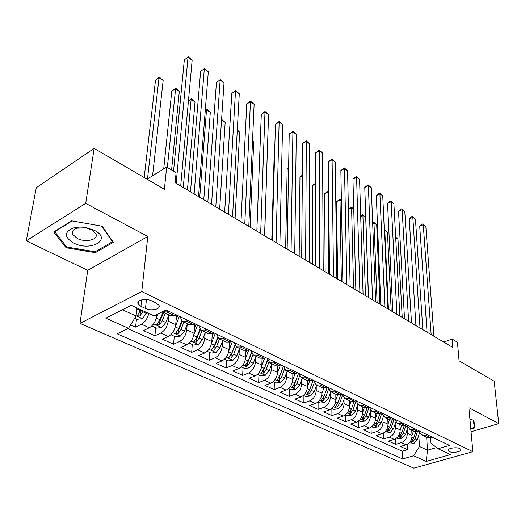 <?xml version="1.0" encoding="UTF-8"?>
<svg xmlns="http://www.w3.org/2000/svg" width="525" height="525" viewBox="0 0 525 525"><rect width="100%" height="100%" fill="white"/><g stroke="black" fill="none" stroke-linecap="round" stroke-linejoin="round"><path stroke-width="0.79" d="M459.815 448.553C456.33 446.677 446.683 448.501 448.238 450.726L449.262 451.553C452.753 453.397 462.328 451.598 460.812 449.367L459.815 448.553M79.99 323.4L413.871 468.136L472.874 451.671L141.77 291.578L79.99 323.4L87.728 270.336L147.807 236.486L85.7 203.365L26.25 240.857L87.728 270.336M26.25 240.857L36.291 187.701L94.152 148.411L164.397 189.295L166.668 167.062L147.026 179.183M471.063 431.753L498.75 423.623L494.189 381.229L459.08 360.793L457.452 342.267L452.13 339.058L443.796 342.097M85.7 203.365L94.152 148.411M130.627 324.863L135.588 327.101L136.493 318.957M156.863 314.495L156.739 315.781C155.807 321.346 153.326 325.349 149.303 327.79L143.391 330.619L154.901 335.803L155.695 327.757M176.525 315L175.691 324.667C174.832 330.166 172.39 334.103 168.374 336.473L162.448 339.209L173.591 344.229L174.28 336.269M194.703 324.319L194.033 333.27C193.239 338.704 190.838 342.576 186.821 344.879L180.895 347.524L191.684 352.387L192.275 344.512M212.31 333.5L211.798 341.591C211.063 346.966 208.694 350.772 204.691 353.017L198.765 355.576L209.213 360.288L209.718 352.498M229.386 342.3L229.005 349.663C228.329 354.972 225.993 358.719 221.996 360.905L216.077 363.385L226.209 367.953L226.616 360.242M245.969 350.687L245.68 357.479C245.063 362.729 242.76 366.417 238.777 368.543L232.857 370.952L242.681 375.382L243.016 367.756M262.054 358.7L261.85 365.065C261.293 370.256 259.022 373.885 255.045 375.959L249.132 378.289L258.668 382.587L258.923 375.04M277.679 366.371L277.541 372.422C277.029 377.554 274.792 381.13 270.828 383.145L264.928 385.409L274.181 389.576L274.365 382.115M292.852 373.721L292.773 379.562C292.307 384.635 290.095 388.159 286.145 390.127L280.258 392.319L289.249 396.368L289.36 388.986M307.584 380.769L307.558 386.492C307.138 391.512 304.959 394.984 301.022 396.9L295.148 399.033L303.883 402.97L303.929 395.66M321.904 387.555L321.923 393.225C321.549 398.193 319.397 401.612 315.479 403.489L309.619 405.556L318.104 409.382L318.091 402.143M335.816 394.157L335.888 399.774C335.547 404.683 333.428 408.056 329.523 409.887L323.682 411.895L331.931 415.616L331.859 408.535M349.348 400.575L349.46 406.14C349.164 410.996 347.071 414.317 343.179 416.108L337.358 418.058L345.378 421.68L345.26 414.98M362.506 406.822L362.663 412.328C362.401 417.132 360.334 420.413 356.462 422.159L350.661 424.056L358.463 427.58L358.306 421.221M375.316 412.899L375.513 418.353C375.283 423.104 373.242 426.339 369.383 428.046L363.602 429.89L371.201 433.315L371.004 427.271M387.785 418.819L388.014 424.213C387.817 428.918 385.803 432.108 381.964 433.775L376.202 435.573L383.604 438.907L383.375 433.138M399.925 424.581L400.188 429.923C400.024 434.575 398.035 437.725 394.216 439.353L388.474 441.105L395.686 444.353L395.423 438.841M166.668 167.062L176.092 172.738L175.14 182.72L452.839 347.465L452.13 339.058M140.936 306.338L145.497 308.483C151.252 311.423 161.287 309.113 158.97 305.347L156.299 303.109L151.732 300.917C145.937 297.898 135.785 300.261 138.154 304.034L140.936 306.338L141.638 299.9M430.612 437.496L430.986 443.12L437.994 448.737L449.538 445.41L166.084 310.006L153.943 315.919L131.263 305.307L105.879 318.189L128.5 328.302L117.18 333.815L402.655 458.929L413.602 455.772L419.482 446.499L427.508 450.194L436.551 447.576M437.994 448.737L450.502 454.584L426.228 461.416L413.602 455.772M407.144 429.621L407.341 433.276C407.197 437.902 405.221 441.02 401.408 442.634L395.686 444.353M411.751 430.192L412.046 435.481L407.341 433.276M395.181 423.911L395.358 427.652C395.181 432.331 393.179 435.494 389.353 437.141L383.604 438.907M382.902 418.058L383.053 421.883C382.843 426.615 380.815 429.817 376.976 431.498L371.201 433.315M370.283 412.033L370.414 415.958C370.171 420.735 368.123 423.983 364.258 425.709L358.463 427.58M357.328 405.845L357.427 409.874C357.151 414.697 355.071 417.992 351.192 419.757L345.378 421.68M344.006 399.479L344.078 403.613C343.763 408.496 341.657 411.836 337.759 413.641L331.931 415.616M330.31 392.936L330.35 397.176C329.995 402.111 327.863 405.497 323.951 407.348L318.104 409.382M316.227 386.197L316.227 390.554C315.833 395.542 313.674 398.98 309.743 400.877L303.883 402.97M301.731 379.253L301.698 383.742C301.258 388.782 299.066 392.273 295.122 394.216L289.249 396.368M286.814 372.107L286.735 376.727C286.25 381.826 284.032 385.37 280.074 387.358L274.181 389.576M271.451 364.737L271.327 369.502C270.788 374.66 268.537 378.256 264.567 380.297L258.668 382.587M255.623 357.138L255.445 362.06C254.861 367.27 252.577 370.926 248.594 373.019L242.681 375.382M239.308 349.296L239.072 354.382C238.435 359.658 236.119 363.366 232.122 365.518L226.209 367.953M222.482 341.204L222.187 346.467C221.491 351.803 219.142 355.569 215.138 357.781L209.213 360.288M205.131 332.843L204.763 338.297C204.002 343.691 201.62 347.524 197.61 349.794L191.684 352.387M187.215 324.201L186.769 329.858C185.948 335.324 183.527 339.216 179.511 341.552L173.591 344.229M168.722 315.262L168.184 321.149C167.298 326.675 164.843 330.632 160.821 333.034L154.901 335.803M148.772 313.497C147.479 318.57 145.058 322.153 141.501 324.233L135.588 327.101M127.824 328.63L402.262 451.192L407.452 449.663L407.17 444.38M412.046 435.481C411.915 440.088 409.946 443.192 406.147 444.787L400.431 446.493L407.452 449.663M176.302 314.888L174.654 315.676L170.671 315.787L163.406 312.342M168.486 311.154L166.838 311.948L162.442 311.778M187.825 320.394L186.185 321.162L182.182 321.248L180.108 316.706M182.733 321.51L189.728 324.831L193.738 324.765L195.379 324.004M206.528 329.326L204.881 330.074L200.858 330.113L198.706 325.592M201.416 330.376L208.156 333.578L212.192 333.552L213.832 332.817M224.615 337.969L222.974 338.691L218.932 338.691L216.713 334.195M217.632 337.411L214.62 345.266L211.509 350.024L213.957 350.188L216.7 346.231L219.489 338.953L225.993 342.044L230.048 342.057L231.689 341.348M242.123 346.336L240.483 347.032L236.421 346.992L234.143 342.517M236.992 347.261L243.265 350.234L247.334 350.293L248.968 349.604M259.081 354.434L257.44 355.103L253.365 355.031L251.029 350.588M253.936 355.3L259.993 358.175L264.075 358.267L265.709 357.597M275.507 362.276L273.873 362.933L269.784 362.821L267.396 358.404M270.362 363.097L276.209 365.873L280.298 365.991L281.932 365.348M291.428 369.882L289.8 370.519L285.705 370.374L283.264 365.984M286.283 370.65L291.933 373.334L296.034 373.485L297.662 372.862M306.869 377.258L305.242 377.875L301.14 377.705L298.659 373.341M301.724 377.98L307.191 380.572L311.292 380.756L312.913 380.146M321.851 384.418L320.23 385.009L316.122 384.812L313.602 380.474M316.713 385.094L321.996 387.601L326.104 387.811L327.718 387.22M336.394 391.361L334.779 391.939L330.671 391.716L328.105 387.404M331.262 391.998L336.374 394.419L340.476 394.656L342.09 394.085M350.516 398.108L348.908 398.672L344.8 398.423L342.202 394.137M345.391 398.698L350.339 401.048L354.447 401.31L356.055 400.752M364.238 404.663L362.631 405.208L358.529 404.933L355.917 400.798M359.12 405.215L363.91 407.492L368.012 407.774L369.62 407.236M377.573 411.036L375.972 411.561L371.871 411.265L369.272 407.348M372.468 411.548L377.108 413.752L381.209 414.054L382.804 413.536M390.541 417.231L388.946 417.742L384.851 417.428L382.266 413.707M385.442 417.71L389.937 419.842L394.039 420.164L395.627 419.659M403.148 423.255L401.566 423.754L397.471 423.419L394.912 419.888M398.068 423.701L402.426 425.768L406.514 426.11L408.102 425.617M415.426 429.115L413.844 429.601L409.762 429.247L407.223 425.893M410.36 429.529L414.579 431.537L418.661 431.898L420.236 431.419M427.37 434.818L425.795 435.297L421.719 434.923L419.212 431.727M422.317 435.205L426.418 437.148L430.487 437.528L432.055 437.062M122.496 309.757L136.093 316.017L128.5 328.302M136.986 307.985L136.093 316.017M147.807 236.486L141.77 291.578M498.75 423.623L468.877 407.695L472.874 451.671M426.674 437.286L427.508 450.194L426.228 461.416M418.799 435.173L419.482 446.499M402.262 451.192L402.655 458.929M66.13 247.761L95.353 252.689L113.407 242.287L102.126 226.223L71.649 220.854L53.727 232.004L66.13 247.761L66.34 246.488M470.82 429.089L475.027 427.842L473.793 420.092L469.954 419.567M95.524 251.521L95.353 252.689M176.151 183.317L188.035 57.31L192.15 60.244L180.692 186.014M173.545 171.202L184.327 59.922L188.357 56.864L192.15 60.244M184.327 59.922L188.357 56.864M134.768 318.17L137.255 319.305L142.465 318.616L146.947 312.644M136.946 308.359L137.077 308.031M152.585 175.75L163.157 80.489L159.042 77.713L155.525 80.187L144.178 177.529M140.851 309.789L137.274 315.761L139.978 316.017L143.213 310.898M141.619 310.15L140.326 312.815L139.978 316.017M155.525 80.187L159.462 77.201L159.042 77.713L147.492 178.894M159.462 77.201L163.157 80.489M94.474 230.396L86.415 227.706C81.578 226.833 77.188 226.944 73.251 228.04C64.05 232.109 64.129 237.083 73.493 242.957C90.681 252.118 112.757 239.426 94.474 230.396M91.494 229.786L86.008 227.955L77.044 228.185C73.073 229.51 71.603 231.564 72.64 234.347L77.149 238.409C85.516 242.937 98.982 239.649 95.852 233.763L91.494 229.786M101.614 226.137L112.553 241.69L95.064 251.783L66.741 246.999L54.751 231.722L72.096 220.94M54.817 231.328L54.751 231.722M112.619 241.165L112.553 241.69M473.701 420.079L474.416 427.422L470.767 428.498M473.235 420.013L474.416 427.422M194.119 193.974L204.317 68.893L208.313 71.741L198.522 196.593M190.483 191.822L200.609 71.433L204.573 68.407L208.313 71.741M200.609 71.433L204.573 68.407M211.536 204.31L220.132 80.148L224.018 82.911L215.801 206.837M207.841 202.118L216.425 82.609L220.329 79.629L224.018 82.911M216.425 82.609L220.329 79.629M228.414 214.318L235.508 91.088L239.282 93.772L232.555 216.779M224.667 212.1L231.801 93.476L235.508 91.088L235.646 90.536L239.282 93.772M231.801 93.476L235.646 90.536M244.781 224.031L250.451 101.719L254.126 104.331L248.798 226.413M240.995 221.786L246.757 104.042L250.451 101.719L250.543 101.141L254.126 104.331M246.757 104.042L250.543 101.141M151.817 325.979L156.607 328.171L161.759 327.502L165.847 322.501L168.86 314.928M156.365 317.881L157.927 313.976M171.583 170.021L179.314 91.416L175.317 88.712L171.793 91.12L163.721 168.879M162.98 312.145L159.948 319.745L156.752 324.752L159.39 324.982L162.238 320.814L165.263 313.222M163.649 312.454L159.698 321.818L159.39 324.982M171.793 91.12L175.672 88.167L167.331 167.462M175.672 88.167L179.314 91.416M170.874 334.707L175.33 336.748L180.423 336.105L184.478 331.196L187.405 323.728M175.422 326.419L179.386 316.365M176.118 319.745L177.758 315.584M181.755 320.946L178.769 328.532L175.599 333.447L178.172 333.657L180.981 329.562L183.927 322.081M182.287 321.307L178.434 330.527L178.172 333.657M187.432 190.011L195.024 102.034L191.139 99.402L183.271 187.543M188.429 101.076L191.428 98.831L195.024 102.034M191.428 98.831L188.416 101.207M189.315 343.153L193.463 345.056L198.496 344.433L202.512 339.609L205.36 332.246M193.837 334.74L197.603 325.067M194.407 328.243L195.956 324.279M199.966 329.352L196.98 337.03L193.843 341.867L196.35 342.057L199.126 338.034L201.994 330.652M200.373 329.766L196.58 338.96L196.35 342.057M203.779 199.71L210.302 112.363L206.522 109.804L199.736 197.308M205.301 110.158L206.758 109.207L210.302 112.363M206.758 109.207L205.268 110.618M207.178 351.337L211.024 353.102L216.005 352.492L219.975 347.767L222.751 340.502M211.654 342.832L215.243 333.493M212.12 336.479L213.465 332.981M217.941 337.831L214.148 347.13L213.957 350.188M219.66 209.127L225.173 122.41L221.563 119.969M221.602 119.346L225.173 122.41M260.669 233.454L264.987 112.061L268.564 114.601L264.567 235.771M256.837 231.184L261.299 114.325L264.987 112.061L265.027 111.451L268.564 114.601M261.299 114.325L265.027 111.451M224.477 359.264L228.04 360.898L232.969 360.308L236.906 355.661L239.61 348.502M228.9 350.707L232.339 341.657M229.274 344.472L230.226 341.978M234.787 345.135L231.715 353.24L228.631 357.919L231.02 358.07L233.73 354.178L236.447 347.005M235.003 345.542L231.177 355.044L231.02 358.07M235.088 218.282L239.649 132.195L237.267 130.587M237.307 129.872L239.649 132.195M276.084 242.602L279.136 122.122L282.614 124.596L279.871 244.847M272.213 240.306L275.448 124.327L279.136 122.122L279.123 121.492L282.614 124.596M275.448 124.327L279.123 121.492M241.244 366.942L244.545 368.458L249.414 367.887L253.312 363.32L255.951 356.258M245.608 358.358L248.876 349.643M245.903 352.229L246.527 350.569M251.436 352.551L248.279 360.97L245.221 365.577L247.564 365.715L250.235 361.883L252.912 354.723M251.58 352.918L247.682 362.716L247.564 365.715M250.09 227.181L253.746 141.717L252.532 140.897M252.545 140.477L253.746 141.717M291.06 251.488L292.904 131.919L296.29 134.328L294.735 253.667M287.155 249.172L289.223 134.065L292.904 131.919L292.845 131.263L296.29 134.328M289.223 134.065L292.845 131.263M257.499 374.391L260.551 375.788L265.368 375.237L269.233 370.748L271.799 363.779M261.804 365.794L264.685 358.017M262.021 359.763L262.428 358.68M267.606 359.664L264.351 368.471L261.319 373.006L263.603 373.124L266.247 369.357L268.912 362.138M267.691 359.973L263.694 370.158L263.603 373.124M264.679 235.837L267.363 150.924M305.609 260.118L306.311 141.461L309.612 143.804L309.179 262.238M301.672 257.782L302.643 143.542L306.311 141.461L306.213 140.779L309.612 143.804M302.643 143.542L306.213 140.779M273.276 381.616L276.091 382.902L280.855 382.371L284.681 377.961L287.188 371.083M277.515 373.019L280.055 366.083M277.666 367.08L277.915 366.391M274.463 159.548L274.037 159.79L271.773 240.043M283.329 366.483L279.943 375.749L276.931 380.212L279.169 380.317L281.781 376.609L284.458 369.272M283.369 366.699L279.234 377.383L279.169 380.317M274.037 159.79L274.47 159.397M319.751 268.505L319.371 150.747L322.586 153.037L323.223 270.565M315.781 266.155L315.709 152.782L319.371 150.747L319.233 150.052L322.586 153.037M315.709 152.782L319.233 150.052M288.586 388.631L291.172 389.812L295.89 389.301L299.677 384.963L302.124 378.171M292.753 380.048L295.024 373.78M292.845 374.181L292.996 373.761M288.619 167.81L287.168 168.61L285.652 248.279M298.522 373.275L295.076 382.81L292.09 387.207L294.282 387.299L296.861 383.644L299.572 376.143M298.561 373.295L294.322 384.392L294.282 387.299M287.168 168.61L288.625 167.258M333.5 276.662L332.102 159.803L335.232 162.028L336.879 278.67M329.51 274.299L328.447 161.785L332.102 159.803L331.918 159.082L335.232 162.028M328.447 161.785L331.918 159.082M303.45 395.437L305.826 396.526L310.492 396.027L314.245 391.755L316.627 385.061M307.552 386.879L309.612 381.117M302.367 175.914L299.972 177.214L299.171 256.298M313.136 380.258L309.77 389.675L306.817 393.999L308.963 394.078L311.509 390.482L314.265 382.764M299.972 177.214L302.374 175.114M346.874 284.596L344.505 168.63L347.557 170.802L350.162 286.552M342.858 282.22L340.863 170.559L344.505 168.63L344.288 167.888L347.557 170.802M340.863 170.559L344.288 167.888M317.894 402.052L320.066 403.049L324.68 402.563L328.394 398.363L330.73 391.748M321.923 393.527L323.827 388.152M315.728 183.868L312.454 185.601L312.336 264.108M327.213 387.404L324.05 396.336L321.123 400.595L323.223 400.667L325.736 397.123L328.552 389.15M312.454 185.601L315.728 183.035M359.887 292.32L356.6 177.233L359.572 179.353L363.083 294.217M355.858 289.925L352.964 179.11L356.6 177.233L356.344 176.472L359.572 179.353M352.964 179.11L356.344 176.472M331.925 408.483L333.907 409.388L338.474 408.916L342.156 404.788L344.452 398.199M335.888 399.991L337.673 394.905M328.735 192.406L328.112 191.986L324.64 193.784L325.159 271.72M340.83 394.531L337.929 402.813L335.022 407.013L337.083 407.065L339.57 403.581L342.464 395.305M324.64 193.784L327.954 191.198L328.112 191.986L328.853 273.906M327.954 191.198L328.729 191.723M345.568 414.73L347.366 415.557L351.888 415.098L355.537 411.029L357.814 404.434M349.466 406.284L351.153 401.408M341.408 200.97L339.997 200.018L336.532 201.771L337.66 279.136M354.093 401.415L351.428 409.113L348.541 413.247L350.562 413.293L353.023 409.854L356.002 401.238M336.532 201.771L339.8 199.218L339.997 200.018L341.375 281.334M339.8 199.218L341.394 200.445M358.837 420.814L360.465 421.555L364.934 421.109L368.55 417.106L370.827 410.458M362.663 412.407L364.291 407.682M367.034 408.017L364.553 415.242L361.692 419.311L363.674 419.35L366.109 415.964L369.029 407.433M353.752 209.317L351.592 207.861L353.581 288.579M348.423 209.291L351.369 207.04L353.745 209.075M351.369 207.04L351.592 207.861L348.423 209.429M372.553 299.834L368.392 185.627L371.3 187.694L375.67 301.685M368.504 297.432L364.777 187.458L368.392 185.627L368.11 184.852L371.3 187.694M364.777 187.458L368.11 184.852M384.891 307.151L379.903 193.81L382.738 195.832L387.929 308.956M380.828 304.743L376.294 195.602L379.903 193.81L379.588 193.023L382.738 195.832M376.294 195.602L379.588 193.023M396.913 314.285L391.138 201.803L393.901 203.772L399.866 316.037M392.831 311.863L387.542 203.549L391.138 201.803L390.79 201.003L393.901 203.772M387.542 203.549L389.353 201.698L390.79 201.003M371.752 426.727L373.216 427.396L377.639 426.963L381.222 423.019L383.499 416.286M370.414 415.958L375.513 418.353L377.088 413.739M379.654 414.343L377.331 421.201L374.489 425.217L376.432 425.243L378.84 421.903L381.537 413.949M368.419 297.38L365.708 217.396L362.919 215.512L365.485 295.641M360.695 215.952L362.663 214.686L365.708 217.396M362.663 214.686L362.919 215.512L360.714 216.582M408.621 321.228L402.104 209.606L404.801 211.529L411.502 322.941M404.532 318.806L398.521 211.312L402.104 209.606L401.73 208.786L404.801 211.529M398.521 211.312L400.299 209.468L401.73 208.786M384.32 432.482L385.626 433.079L390.003 432.659L393.553 428.774L395.843 421.929M388.014 424.18L389.537 419.652M391.972 420.44L389.767 427.002L386.945 430.966L388.854 430.986L391.237 427.691L393.73 420.256M379.962 304.231L376.707 224.831L373.984 222.987L377.101 302.531M372.638 222.652L373.695 222.147L376.707 224.831M373.695 222.147L373.984 222.987L372.678 223.611M420.033 328L412.814 217.225L415.446 219.102L422.842 329.667M415.938 325.572L409.244 218.886L412.814 217.225L412.407 216.392L415.446 219.102M409.244 218.886L410.983 217.061L412.407 216.392M396.552 438.086L397.714 438.618L402.045 438.204L405.562 434.378L407.879 427.396M400.181 429.837L401.664 425.401M403.988 426.313L401.874 432.659L399.079 436.557L400.956 436.57L403.305 433.322L405.635 426.313M391.223 310.912L387.45 232.096L384.786 230.298L388.434 309.258M384.287 229.537L387.45 232.096M384.477 229.445L384.786 230.298L384.326 230.508M431.169 334.609L423.268 224.667L425.847 226.498L433.906 336.23M427.061 332.174L419.718 226.288L423.268 224.667L422.842 223.821L425.847 226.498M419.718 226.288L421.424 224.47L422.842 223.821M408.47 443.546L409.487 444.012L413.779 443.612L417.263 439.838L419.613 432.692M412.04 435.35L413.47 431.012M415.708 431.99L413.667 438.158L410.898 442.011L412.742 442.017L415.065 438.815L417.263 432.147M402.222 317.435L397.957 239.19L395.706 237.674M395.666 237.018L397.957 239.19M400.188 429.923L395.358 427.652M388.014 424.213L383.053 421.883M362.663 412.328L357.427 409.874M349.46 406.14L344.078 403.613M335.888 399.774L330.35 397.176M321.923 393.225L316.227 390.554M307.558 386.492L301.698 383.742M292.773 379.562L286.735 376.727M277.541 372.422L271.327 369.502M261.85 365.065L255.445 362.06M245.68 357.479L239.072 354.382M229.005 349.663L222.187 346.467M211.798 341.591L204.763 338.297M194.033 333.27L186.769 329.858M175.691 324.667L168.184 321.149M156.739 315.781L155.459 315.177M149.303 327.79L141.501 324.233M406.147 444.787L401.408 442.634M394.216 439.353L389.353 437.141M381.964 433.775L376.976 431.498M369.383 428.046L364.258 425.709M356.462 422.159L351.192 419.757M343.179 416.108L337.759 413.641M329.523 409.887L323.951 407.348M315.479 403.489L309.743 400.877M301.022 396.9L295.122 394.216M286.145 390.127L280.074 387.358M270.828 383.145L264.567 380.297M255.045 375.959L248.594 373.019M238.777 368.543L232.122 365.518M221.996 360.905L215.138 357.781M204.691 353.017L197.61 349.794M186.821 344.879L179.511 341.552M168.374 336.473L160.821 333.034M174.654 315.676L166.838 311.948M193.738 324.765L186.185 321.162M212.192 333.552L204.881 330.074M230.048 342.057L222.974 338.691M247.334 350.293L240.483 347.032M264.075 358.267L257.44 355.103M280.298 365.991L273.873 362.933M296.034 373.485L289.8 370.519M311.292 380.756L305.242 377.875M326.104 387.811L320.23 385.009M340.476 394.656L334.779 391.939M354.447 401.31L348.908 398.672M368.012 407.774L362.631 405.208M381.209 414.054L375.972 411.561M394.039 420.164L388.946 417.742M406.514 426.11L401.566 423.754M418.661 431.898L413.844 429.601M430.487 437.528L425.795 435.297M146.442 299.578L145.497 308.483M136.119 315.768L142.334 318.636M142.866 311.771L146.593 313.517M136.881 308.982L140.497 310.669M153.628 323.833L161.628 327.521M162.238 320.814L165.847 322.501M156.325 318.058L159.948 319.745M172.666 332.607L180.298 336.118M180.981 329.562L184.478 331.196M175.304 326.911L178.769 328.532M191.093 341.092L198.371 344.446M199.126 338.034L202.512 339.609M193.673 335.488L196.98 337.03M208.937 349.315L215.88 352.511M216.7 346.231L219.975 347.767M211.463 343.79L214.62 345.266M226.223 357.276L232.844 360.327M233.73 354.178L236.906 355.661M228.69 351.829L231.715 353.24M242.977 364.993L249.296 367.9M250.235 361.883L253.312 363.32M245.392 359.625L248.279 360.97M259.219 372.474L265.25 375.25M266.247 369.357L269.233 370.748M261.588 367.185L264.351 368.471M274.975 379.733L280.737 382.384M281.781 376.609L284.681 377.961M277.298 374.515L279.943 375.749M290.272 386.781L295.772 389.314M296.861 383.644L299.677 384.963M292.543 381.629L295.076 382.81M305.123 393.619L310.373 396.04M311.509 390.482L314.245 391.755M307.348 388.539L309.77 389.675M308.969 391.328L308.963 394.078M319.548 400.267L324.562 402.577M325.736 397.123L328.394 398.363M321.733 395.253L324.05 396.336M323.21 398.055L323.223 400.667M333.565 406.724L338.356 408.929M339.57 403.581L342.156 404.788M335.711 401.776L337.929 402.813M337.05 404.591L337.083 407.065M347.196 412.998L351.77 415.111M353.023 409.854L355.537 411.029M349.302 408.122L351.428 409.113M350.51 410.937L350.562 413.293M360.452 419.108L364.822 421.122M366.109 415.964L368.55 417.106M362.519 414.291L364.553 415.242M363.608 417.099L363.674 419.35M373.347 425.047L377.527 426.969M378.84 421.903L381.222 423.019M375.382 420.289L377.331 421.201M376.359 423.098L376.432 425.243M385.901 430.828L389.891 432.672M391.237 427.691L393.553 428.774M387.896 426.129L389.767 427.002M388.769 428.932L388.854 430.986M398.121 436.459L401.94 438.217M403.305 433.322L405.562 434.378M400.083 431.819L401.874 432.659M400.857 434.608L400.956 436.57M410.025 441.945L413.674 443.625M415.065 438.815L417.263 439.838M411.954 437.358L413.667 438.158M412.63 440.134L412.742 442.017M448.186 450.017L448.238 450.726M138.423 301.613L138.154 304.034M137.327 315.236L137.274 315.761M77.044 228.185L73.251 228.04M86.008 227.955L86.415 227.706M73.283 230.298L72.64 234.347M156.804 324.266L156.752 324.752M175.639 332.994L175.599 333.447M193.876 341.447L193.843 341.867M211.536 349.624L211.509 350.024M228.651 357.551L228.631 357.919M245.241 365.229L245.221 365.577M261.325 372.678L261.319 373.006"/></g></svg>
